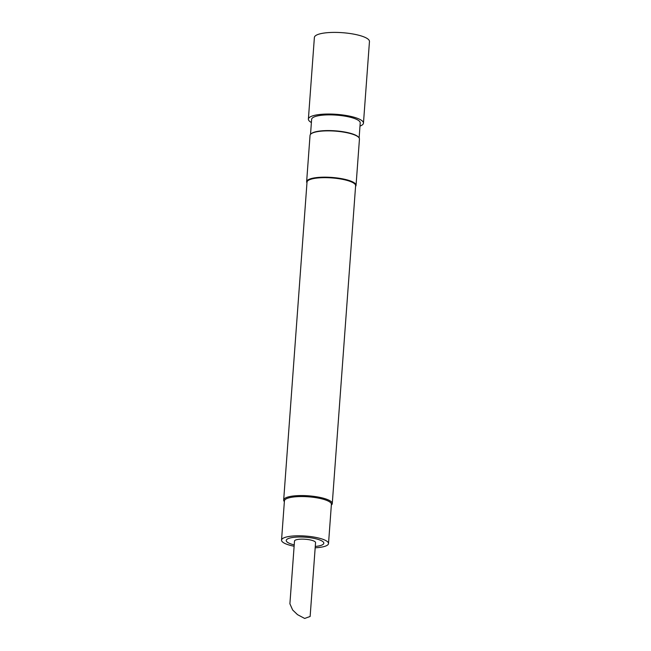 <?xml version="1.0" encoding="UTF-8"?>
<svg xmlns="http://www.w3.org/2000/svg" width="651" height="651" viewBox="0 0 651 651"><rect width="100%" height="100%" fill="white"/><g stroke="black" fill="none" stroke-linecap="round" stroke-linejoin="round"><path stroke-width="0.98" d="M289.898 603.786L292.657 609.995L297.499 614.642L304.668 618.45L310.136 616.473L315.556 542.617A10.554 2.604 -175.8 0 0 303.04 539.142A10.554 2.604 -175.8 0 0 294.504 541.071L289.898 603.786M294.122 546.246A23.55 5.81 4.2 0 1 291.851 545.758A23.55 5.81 4.2 0 1 281.541 540.118A23.55 5.81 4.2 0 1 294.211 535.928A23.55 5.81 4.2 0 1 318.201 537.929A23.55 5.81 4.2 0 1 328.519 543.569A23.55 5.81 4.2 0 1 315.182 547.792M281.541 540.118L284.422 500.871A23.55 5.81 4.2 0 1 297.092 496.68A23.55 5.81 4.2 0 1 321.089 498.682A23.55 5.81 4.2 0 1 331.4 504.322L328.519 543.569M284.365 501.62L284.357 501.612A24.364 6.005 4.2 0 1 283.673 500.025A24.364 6.005 4.2 0 1 296.775 495.688A24.364 6.005 4.2 0 1 321.602 497.763A24.364 6.005 4.2 0 1 332.27 503.597A24.364 6.005 4.2 0 1 331.359 505.062L331.359 505.062M283.673 500.025L307.02 182.125A24.364 6.005 4.2 0 1 320.121 177.796A24.364 6.005 4.2 0 1 344.94 179.863A24.364 6.005 4.2 0 1 355.617 185.698L332.27 503.597M306.963 182.833A24.771 6.111 4.2 0 1 306.637 181.702A24.771 6.111 4.2 0 1 319.966 177.3A24.771 6.111 4.2 0 1 345.201 179.407A24.771 6.111 4.2 0 1 356.048 185.332A24.771 6.111 4.2 0 1 355.56 186.406M306.637 181.702L310.039 135.392A24.771 6.111 4.2 0 1 310.966 133.903A24.771 6.111 4.2 0 1 348.602 133.097A24.771 6.111 4.2 0 1 358.75 137.41A24.771 6.111 4.2 0 1 359.45 139.021L356.048 185.332M310.966 133.903L311.39 133.569A24.364 6.005 4.2 0 1 348.399 132.771A24.364 6.005 4.2 0 1 358.384 137.019L358.75 137.41M310.527 134.326L311.626 119.336A24.364 6.005 4.2 0 1 324.735 114.999A24.364 6.005 4.2 0 1 349.554 117.066A24.364 6.005 4.2 0 1 360.223 122.901L359.124 137.898M311.39 122.526A27.611 6.811 4.2 0 1 308.387 119.092A27.611 6.811 4.2 0 1 323.238 114.185A27.611 6.811 4.2 0 1 351.369 116.529A27.611 6.811 4.2 0 1 363.461 123.137A27.611 6.811 4.2 0 1 359.987 126.099M308.387 119.092L314.384 37.465A27.611 6.811 4.2 0 1 329.235 32.55A27.611 6.811 4.2 0 1 357.366 34.894A27.611 6.811 4.2 0 1 369.459 41.509L363.461 123.137M294.219 544.903A18.838 4.647 4.2 0 1 286.652 539.598A18.838 4.647 4.2 0 1 301.478 537.018A18.838 4.647 4.2 0 1 322.457 541.298A18.838 4.647 4.2 0 1 315.279 546.449"/></g></svg>
